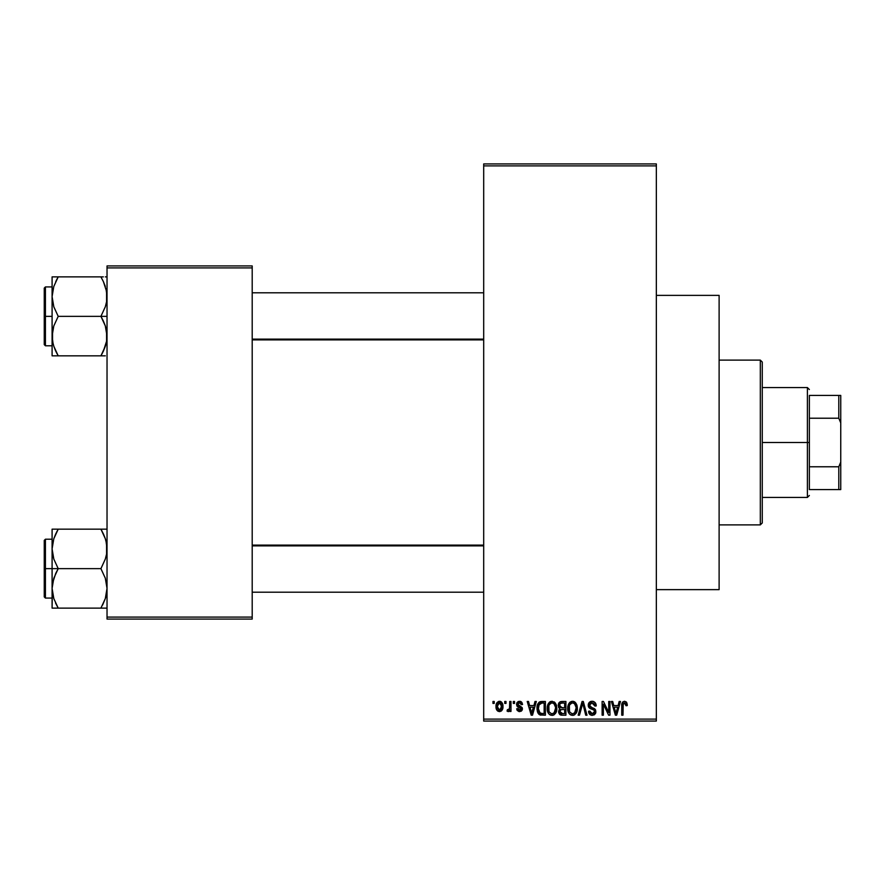 <?xml version="1.0" encoding="UTF-8"?>
<svg xmlns="http://www.w3.org/2000/svg" width="885" height="885" viewBox="0 0 885 885"><rect width="100%" height="100%" fill="white"/><g stroke="black" fill="none" stroke-linecap="round" stroke-linejoin="round"><path stroke-width="1.33" d="M656.338 589.631L719.118 589.631L719.118 295.369L656.338 295.369L719.118 295.369L719.118 589.631L656.338 589.631M483.697 165.882L483.697 719.118L656.338 719.118L656.338 165.882L483.697 165.882L483.697 163.924L656.338 163.924L656.338 165.882L656.338 163.924L483.697 163.924L483.697 721.076L656.338 721.076L656.338 165.882L483.697 165.882M504.749 703.42L504.749 701.462L505.988 701.462L505.988 703.42L504.749 703.42L505.988 703.42L505.988 701.462L504.749 701.462L505.988 701.462L505.988 703.42L504.749 703.42L504.749 701.462L504.749 703.42M507.061 711.086L508.244 711.628L507.061 711.086L507.415 709.659L508.322 709.847L509.506 708.675L509.738 701.462L510.988 701.462L510.988 711.452L509.738 711.452L509.738 709.858L508.554 711.573L507.061 711.086L507.415 709.659L509.317 709.184L509.738 706.639L509.506 708.675L508.322 709.847L507.415 709.659L507.061 711.086L508.244 711.628L509.738 709.858L509.738 711.452L510.988 711.452L510.988 701.462L509.738 701.462L510.988 701.462L510.988 711.452L509.738 711.452M513.3 703.42L513.3 701.462L514.55 701.462L514.55 703.42L513.3 703.42L514.55 703.42L514.55 701.462L513.3 701.462L514.55 701.462L514.55 703.42L513.3 703.42L513.3 701.462L513.3 703.42M516.519 704.504L516.94 702.712L518.311 701.495L520.446 701.396L521.907 702.458L522.581 704.493L521.331 704.67L520.8 703.265L519.451 702.712L517.758 704.261L522.183 707.624L522.227 709.892L521.21 711.208L519.019 711.584L517.161 710.401L516.696 708.774L517.946 708.597L519.539 710.201L521.132 708.741L517.238 706.639L516.519 704.504L521.154 708.985L519.539 710.201L517.946 708.597L516.696 708.774L519.583 711.628L522.404 708.774L517.758 704.261L519.451 702.712L521.331 704.67L522.581 704.493L519.528 701.285L516.519 704.504M535.005 701.462L533.92 705.566L535.005 701.462L536.31 701.462L532.516 715.191L531.199 715.191L527.217 701.462L528.522 701.462L529.606 705.566L533.92 705.566L529.606 705.566L528.522 701.462L527.217 701.462L531.199 715.191L532.516 715.191L536.31 701.462L535.005 701.462L536.31 701.462L532.516 715.191L531.199 715.191L527.217 701.462L528.522 701.462M552.008 701.285L554.928 702.568L556.543 705.699L556.621 710.555L555.537 713.365L553.678 715.014L550.824 715.202L548.8 713.797L547.671 711.662L547.207 707.668L547.837 704.526L549.496 702.159L552.008 701.285L548.434 703.376L547.195 708.31C546.974 712.115 548.578 714.472 551.997 715.368C555.481 714.449 557.096 712.038 556.82 708.144L555.592 703.431L552.284 701.296M572.518 701.285L575.438 702.568L577.053 705.699L577.131 710.555L576.047 713.365L574.188 715.014L571.334 715.202L569.309 713.797L568.181 711.662L567.716 707.668L568.347 704.526L570.006 702.159L572.518 701.285L568.944 703.376L567.705 708.31C567.484 712.115 569.088 714.472 572.506 715.368C575.991 714.449 577.606 712.038 577.33 708.144L576.102 703.431L572.794 701.296M626.359 702.026L624.567 701.285L626.525 702.247L627.266 705.566L626.016 705.743L625.153 703.055L623.239 703.708L622.985 715.191L621.735 715.191L621.956 703.597L622.819 701.927L624.567 701.285C622.376 701.838 621.436 703.365 621.735 705.876L621.735 715.191L622.985 715.191L623.162 703.929L624.511 702.889L626.016 705.743L627.266 705.566L626.901 703.022M619.179 701.462L618.106 705.566L619.179 701.462L620.496 701.462L616.69 715.191L615.385 715.191L611.391 701.462L612.697 701.462L613.781 705.566L618.106 705.566L613.781 705.566L612.697 701.462L611.391 701.462L615.385 715.191L616.69 715.191L620.496 701.462L619.179 701.462L620.496 701.462L616.69 715.191L615.385 715.191L611.391 701.462L612.697 701.462M608.725 701.462L608.725 712.447L608.725 701.462L609.964 701.462L609.964 715.191L608.637 715.191L603.371 704.183L603.371 715.191L602.121 715.191L602.121 701.462L603.459 701.462L608.725 712.447L603.459 701.462L602.121 701.462L602.121 715.191L603.371 715.191L603.371 704.183L608.637 715.191L609.964 715.191L609.964 701.462L608.725 701.462L609.964 701.462L609.964 715.191L608.637 715.191M592.098 701.285C589.642 701.451 588.348 702.778 588.215 705.268L589.266 702.391L592.541 701.296L595.185 702.657L596.213 705.478L594.986 706.097L594.178 703.829L592.297 702.9L590.572 703.21L589.498 704.759L590.041 706.75L594.454 708.631L595.671 710.257L595.66 713.044L594.399 714.781L591.932 715.357L589.543 714.184L588.569 711.274L589.819 711.086L590.649 713.221L592.519 713.764L594.156 713.011L594.609 711.197L593.813 709.825L589.277 707.978L588.215 705.268L590.107 708.531L594.233 710.168L594.631 711.562L592.286 713.764L589.819 711.086L588.569 711.274C588.647 713.764 589.897 715.135 592.331 715.368L595.882 711.606L589.454 705.234L591.988 702.889L594.986 706.097L596.236 705.92C596.18 703.121 594.797 701.573 592.098 701.285L592.541 701.296M582.23 705.234L579.476 715.191L578.159 715.191L582.087 701.462L583.303 701.462L587.009 715.191L585.715 715.191L582.772 703.066L579.476 715.191L578.159 715.191L579.476 715.191L582.772 703.066L585.715 715.191L587.009 715.191L583.303 701.462L582.087 701.462L583.303 701.462L587.009 715.191L585.715 715.191L583.005 704.15M562.052 701.462C559.541 701.573 558.269 702.911 558.247 705.489L558.745 703.188L560.116 701.805L565.913 701.462L565.913 715.191L561.344 715.157L559.53 714.283L558.623 711.33L559.951 708.863L558.612 707.447L558.247 705.489L559.951 708.863L558.601 711.739L562.041 715.191L565.913 715.191L565.913 701.462L562.052 701.462L565.913 701.462L565.913 715.191L562.041 715.191M541.753 701.462C538.268 702.181 536.697 704.493 537.029 708.398L537.549 704.714L538.976 702.336L545.403 701.462L545.403 715.191L539.109 714.483L537.571 712.137L537.029 708.874L539.938 714.936L545.403 715.191L545.403 701.462L541.753 701.462L545.403 701.462L545.403 715.191M496.109 708.033L496.374 703.807L498.609 701.407L501.474 702.048L502.923 705.588L502.282 709.847L499.914 711.595L496.95 710.246L496.009 706.562C495.821 709.316 496.983 711.009 499.483 711.628C502.016 710.998 503.178 709.272 502.957 706.451C503.167 703.641 502.005 701.927 499.483 701.285C496.927 701.938 495.766 703.697 496.009 706.562L496.009 706.982M492.967 703.42L492.967 701.462L494.217 701.462L494.217 703.42L492.967 703.42L494.217 703.42L494.217 701.462L492.967 701.462L494.217 701.462L494.217 703.42L492.967 703.42L492.967 701.462L492.967 703.42M107.03 265.931L252.203 265.931L252.203 267.901L107.03 267.901L107.03 617.099L252.203 617.099L252.203 265.931L107.03 265.931L107.03 267.901L107.03 265.931M107.03 619.069L252.203 619.069L252.203 267.901L107.03 267.901L107.03 619.069L107.03 617.099L252.203 617.099L252.203 619.069L107.03 619.069M483.697 721.076L483.697 719.118L656.338 719.118L656.338 721.076L483.697 721.076M627.177 704.15L627.266 705.135M627.266 705.566L625.994 705.29M625.961 704.847L625.783 703.962M623.04 704.593L624.733 702.9L623.859 703.055M623.162 703.929L622.996 705.301M622.985 715.191L621.735 715.191L621.735 705.876M621.757 705.113L621.823 704.349M621.956 703.597L622.177 702.867M616.513 711.164L617.686 707.17L614.212 707.17L615.429 711.64L614.212 707.17L617.686 707.17L615.938 713.764L615.241 710.943L615.938 713.764L616.347 711.806M603.371 715.191L602.121 715.191L602.121 701.462L603.459 701.462M592.972 701.351L593.802 701.606M595.992 704.194L596.158 704.936M596.236 705.92L594.986 706.097L594.908 705.489M594.908 705.478L594.178 703.829M592.596 702.944L591.744 702.9M589.731 704.062L589.498 704.737M589.465 704.991L589.698 706.307M594.466 708.642L595.262 709.449M595.373 709.626L595.693 710.323M595.826 712.336L595.66 713.044M595.649 713.089L595.362 713.708M591.534 715.301L590.107 714.704M588.813 712.812L588.636 712.049M588.569 711.274L589.875 711.595M591.744 713.719L590.649 713.221M594.62 711.883L593.813 709.825M594.344 710.312L594.631 711.562L594.233 710.168L592.275 709.25M590.549 708.719L591.445 709.018M588.658 707.203L588.315 706.252M589.266 702.391L590.472 701.562M590.572 701.528L591.313 701.34M592.142 707.701L591.512 707.502M582.087 701.462L578.159 715.191L582.087 701.462M576.622 704.427L577.042 705.644M577.208 706.495L577.319 707.524M577.33 708.144L577.319 708.752M576.898 711.54L576.677 712.182M574.774 714.671L574.188 715.014M574.155 715.025L573.115 715.334M570.781 714.969L569.907 714.394M568.424 712.303L568.181 711.695M569.077 713.487L567.816 710.091M567.716 708.907L567.705 708.31M567.761 707.038L567.827 706.462M567.849 706.363L567.96 705.799M569.608 702.524L571.467 701.407M573.093 701.318L574.1 701.606M574.597 701.86L575.438 702.568L574.597 701.86M572.241 713.753L574.254 713.21M571.998 713.719L569.686 711.916L568.944 708.354L569.575 711.695M572.064 702.922L569.641 704.814L568.944 708.354C568.723 705.422 569.918 703.597 572.529 702.889L572.064 702.922M572.296 702.9L574.177 703.409L572.529 702.889C575.062 703.553 576.257 705.301 576.08 708.122L574.619 712.912L576.08 708.122C576.367 711.153 575.173 713.033 572.495 713.764L572.728 713.753M569.365 705.456L569.475 711.463M576.047 707.248L574.52 703.686M575.692 705.478L574.83 703.995M561.333 715.157L560.692 715.025M559.973 714.671L560.67 715.014M558.833 713.111L558.656 712.425M558.922 710.146L559.442 709.316M559.508 708.597L558.612 707.436M559.176 702.535L560.836 701.573M561.687 707.867L564.663 707.878L564.663 703.066L562.019 703.066L564.663 703.066L564.663 707.878L560.227 707.369L559.762 704.15L559.497 705.478L562.207 707.878L559.497 705.478L560.161 703.608L562.019 703.066L560.57 703.309M560.88 703.188L562.019 703.066L560.88 703.188M561.986 713.575L564.663 713.587L564.663 709.482L561.013 709.615L560.105 710.356L559.851 711.518L561.013 709.615L564.663 709.482L564.663 713.587L562.495 713.587L559.851 711.518L560.404 713.1L561.931 713.575M560.404 713.1L560.99 713.443M562.329 709.482L560.736 709.737M561.754 713.564L562.495 713.587M556.112 704.427L556.532 705.644M556.776 709.416L556.621 710.578M556.388 711.54L556.167 712.182M554.264 714.671L553.678 715.014M553.645 715.025L552.605 715.334M550.271 714.969L549.397 714.394M547.306 710.091L548.125 712.757M547.915 712.303L547.671 711.695M547.195 708.31L547.207 707.668M547.251 707.038L547.317 706.462M547.339 706.363L547.45 705.799M549.95 701.838L550.957 701.407M554.098 701.871L554.939 702.579M548.202 712.912L548.567 713.487M551.731 713.753L553.745 713.21M551.488 713.719L549.176 711.916L548.434 708.354L549.065 711.695M551.554 702.922L549.131 704.814L548.434 708.354C548.213 705.422 549.397 703.597 552.019 702.889L551.554 702.922M551.786 702.9L553.667 703.409L552.019 702.889C554.552 703.553 555.747 705.301 555.57 708.122L554.11 712.912L555.57 708.122C555.857 711.153 554.663 713.033 551.986 713.764L552.218 713.753M548.855 705.456L548.966 711.463M555.537 707.248L554.01 703.686M555.183 705.478L554.32 703.995M540.912 715.146L539.938 714.936M539.098 714.472L537.947 713M537.936 712.989L537.228 710.854M537.571 712.137L537.051 709.372M538.987 702.325L539.983 701.739M539.994 701.739L540.956 701.506M538.5 710.766L538.39 710.168M539.562 703.774L538.777 705.068L541.908 703.066L544.153 703.066L544.153 713.587L540.171 713.31L538.268 708.42L538.6 705.633M541.178 703.11L539.784 703.597M538.334 709.792L540.171 713.31L544.153 713.587L544.153 703.066L541.664 703.066M539.164 712.392L541.952 713.587L540.381 713.399M539.231 704.172L538.29 709.106M532.339 711.164L533.5 707.17L530.026 707.17L531.763 713.764L530.026 707.17L533.5 707.17L531.542 712.79M532.162 711.806L532.007 712.447M520.634 701.451L521.342 701.849M522.581 704.493L521.331 704.67L521.177 703.94M519.827 702.734L518.82 702.79M517.758 704.261L519.871 705.909M518.079 705.168L519.307 705.721L518.079 705.168M522.382 708.487L522.393 709.062M522.36 709.339L521.918 710.5M516.751 709.15L517.99 708.907M517.946 708.597L520.103 710.146M519.539 710.201L521.154 708.985L520.59 708.055M521.022 709.527L520.745 708.155M507.415 709.659L508.665 709.781M508.322 709.847L509.605 708.177M509.738 701.462L509.738 706.639M499.937 701.307L500.744 701.551M501.187 701.827L500.346 701.407M501.563 702.126L502.824 704.725M502.625 703.885L502.813 704.692M501.131 711.142L501.784 710.555M498.189 711.33L497.226 710.6M496.717 709.892L496.43 709.272M496.131 704.792L496.297 704.051M496.153 708.265L496.408 709.217M498.355 703.133L497.326 705.279M497.447 704.67L497.658 708.841L499.516 710.201L497.248 706.462L499.45 702.712L501.706 706.462L499.516 710.201L500.833 709.571L501.507 704.648L500.578 703.11L499.151 702.734M501.618 705.179L501.397 704.305M500.888 703.409L500.047 702.812M615.429 711.64L615.617 712.348M615.75 712.912L615.938 713.764M571.201 703.188L570.46 703.719M570.15 704.051L569.641 704.814M562.019 703.066L561.046 703.144M550.691 703.188L549.95 703.719M549.64 704.051L549.131 704.814M538.777 705.068L538.301 707.569M531.763 713.764L531.874 713.111M497.27 705.854L497.27 707.071M497.337 707.668L497.459 708.265M499.217 710.179L499.815 710.168M501.021 709.339L501.695 705.854M760.315 360.106L762.273 362.065L762.273 522.935L760.315 524.894L719.118 524.894L760.315 524.894L760.315 360.106L719.118 360.106L760.315 360.106L760.315 524.894L762.273 522.935L762.273 362.065L760.315 360.106M52.547 554.087L52.093 548.899L52.093 568.646L58.211 568.646L53.819 559.099L52.093 548.899L53.797 538.766L58.211 529.164L100.923 529.164L105.304 538.699L106.576 543.711L106.587 554.01L105.326 559.043L100.923 568.646L58.211 568.646L53.819 559.099L52.547 554.087M52.093 539.219L45.423 539.219L45.423 598.072L44.25 596.899L44.25 540.392L44.25 568.646L45.423 568.646L45.423 539.219L45.423 568.646L52.093 568.646L52.093 588.392L53.797 578.248L58.211 568.646L100.923 568.646L105.304 578.182L107.03 588.392L105.326 598.525L100.923 608.128L58.211 608.128L53.819 598.592L52.093 588.392L52.093 608.128L106.587 608.128M52.337 592.187L52.093 608.128L53.808 608.128L52.093 608.128M55.567 603.039L58.211 608.128L55.755 608.128L58.211 608.128L53.819 598.592M102.605 605.008L105.315 598.559L107.03 588.392L105.304 578.182L100.923 568.646L105.326 559.043L106.587 554.01L107.03 548.899L106.012 541.089M106.554 593.68L105.979 596.335M106.786 545.105L106.587 543.799M103.556 534.241L105.304 538.699M102.052 531.199L100.923 529.164L107.03 529.164L58.211 529.164L53.808 538.733L58.211 529.164L52.093 529.164L52.093 568.646L45.423 568.646L45.423 598.072L45.423 568.646L44.25 568.646L44.25 540.392L45.423 539.219M44.25 568.646L44.25 596.899L44.25 568.646M55.744 603.415L58.211 608.128L53.808 608.128M55.744 573.358L58.211 568.646L52.093 568.646L52.093 588.392L52.536 583.281L55.744 573.358M56.485 532.339L58.211 529.164L52.093 529.164L52.093 548.899L52.547 543.711M53.808 529.164L56.695 529.164M55.877 533.578L53.819 538.699M100.923 608.128L103.368 608.128L100.923 608.128M100.923 529.164L103.545 534.219L100.923 529.164M105.934 540.801L105.326 538.766L105.934 540.801M483.697 545.857L252.203 545.857L483.697 545.857M252.203 339.143L483.697 339.143L252.203 339.143M809.366 395.418L809.366 418.229L809.366 395.418L838.792 395.418L809.366 395.418M809.366 442.5L809.366 418.229L809.366 466.771L809.366 442.5L807.397 442.5L809.366 442.5M762.273 387.564L807.397 387.564L807.397 442.5L807.397 387.564L809.366 389.533M762.273 442.5L807.397 442.5L762.273 442.5M809.366 489.582L809.366 466.771L809.366 489.582L840.75 489.582L840.75 462.114L838.792 466.771L809.366 466.771L838.792 466.771L838.792 489.582L838.792 466.771L840.75 462.114L840.75 489.582L809.366 489.582M762.273 497.436L807.397 497.436L807.397 442.5L807.397 497.436L809.366 495.467M840.75 395.418L838.792 395.418L838.792 418.229L840.75 422.886L840.75 462.114L840.75 395.418L840.75 422.886L838.792 418.229L838.792 395.418L840.75 395.418M809.366 418.229L838.792 418.229L809.366 418.229M106.576 330.913L106.587 341.201L103.379 351.124L105.304 346.3L100.923 355.836L105.304 346.3L106.587 341.245L107.03 336.101L105.304 325.901L106.576 330.913M103.379 321.056L105.304 325.901L100.923 316.354L58.211 316.354L53.819 306.818L52.093 296.608L53.797 286.474L58.211 276.872L55.744 281.574L58.211 276.872L52.093 276.872L52.093 316.354L45.423 316.354L45.423 345.781L45.423 316.354L44.25 316.354L44.25 288.101L45.423 286.928L45.423 345.781L44.25 344.608L44.25 316.354L52.093 316.354L52.093 336.101L53.797 325.957L58.211 316.354L100.923 316.354L103.379 321.056M107.03 316.354L100.923 316.354L107.03 316.354M52.337 339.895L52.536 341.201M53.111 343.911L52.093 336.101L52.093 355.836L58.211 355.836L53.819 346.3L52.547 341.289L52.536 330.99L53.797 325.957L58.211 316.354L53.819 306.818L52.093 296.608L52.093 355.836L53.808 355.836L52.093 355.836M55.567 350.759L53.819 346.3M106.554 341.389L105.979 344.044M106.786 292.813L106.587 291.508M106.012 288.798L107.03 296.608L106.587 301.719L105.326 306.752L100.923 316.354L105.326 306.752L106.587 301.719L106.576 291.419L103.379 281.574L105.304 286.408M103.556 281.961L100.923 276.872L58.211 276.872L100.923 276.872L103.379 281.574L100.923 276.872L103.368 276.872L100.923 276.872L103.379 281.585M56.518 279.992L58.211 276.872L52.093 276.872L52.093 296.608L53.144 288.665M106.587 276.872L105.315 276.872M103.246 351.422L100.923 355.836L58.211 355.836L105.326 355.836M45.423 316.354L45.423 286.928L45.423 316.354M44.25 316.354L44.25 288.101L44.25 316.354M52.337 292.813L53.188 288.51M52.547 276.872L58.211 276.872L53.819 286.408M52.547 355.836L58.211 355.836L55.589 350.781L57.071 353.801M102.439 355.836L100.923 355.836L102.638 352.661M105.968 540.923L106.554 543.611M105.304 598.592L105.934 596.49M58.211 529.164L55.589 534.219M52.337 545.105L52.536 543.799M106.786 592.187L106.587 593.492M100.923 355.836L103.545 350.781M105.304 346.3L105.934 344.199M105.968 288.632L106.554 291.32M53.155 344.077L52.547 341.289M106.786 339.895L106.587 341.201M52.093 598.072L45.423 598.072M252.203 592.187L483.697 592.187M252.203 545.105L483.697 545.105M483.697 292.813L252.203 292.813M483.697 339.895L252.203 339.895M52.093 345.781L45.423 345.781M52.093 286.928L45.423 286.928"/></g></svg>

